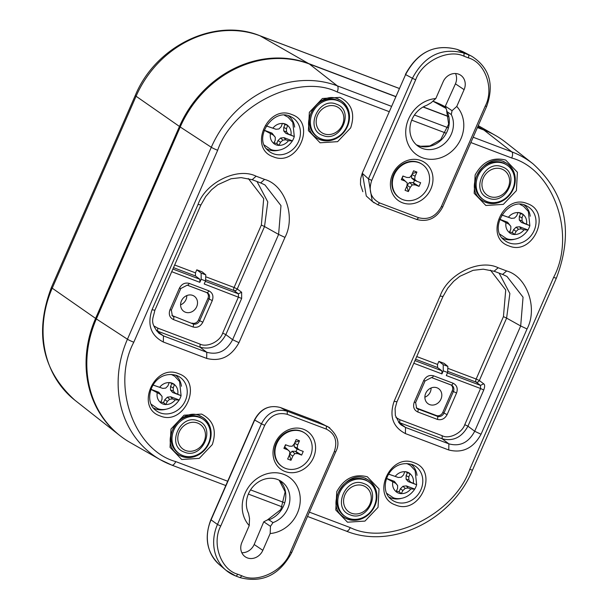 <?xml version="1.0" encoding="UTF-8"?>
<svg xmlns="http://www.w3.org/2000/svg" width="608" height="608" viewBox="0 0 608 608"><rect width="100%" height="100%" fill="white"/><g stroke="black" fill="none" stroke-linecap="round" stroke-linejoin="round"><path stroke-width="0.91" d="M367.338 476.786L379.027 488.961L378.039 507.346L364.975 521.086L347.487 522.204L335.791 510.021L336.764 491.682C344.052 478.458 354.244 473.495 367.338 476.786M339.94 97.364C351.781 103.504 355.361 113.681 350.664 127.885L337.615 141.656L320.097 142.789L308.408 130.636L309.35 112.305L322.422 98.496L339.94 97.364M264.579 179.39C284.894 184.916 296.02 216.577 284.954 237.394L238.959 342.676C231.245 356.645 220.491 361.889 206.682 358.416L163.332 342.015C150.83 335.517 147.052 324.778 152.015 309.791L198.01 204.508C205.694 182.415 237.409 166.949 256.105 176.191L264.579 179.39L260.65 182.924L264.837 184.878M414.116 462.772C439.409 470.957 419.915 515.584 395.656 505.028C370.371 496.85 389.865 452.223 414.116 462.772M160.102 415.925C134.809 407.748 154.303 363.12 178.562 373.677C203.847 381.854 184.353 426.482 160.102 415.925M273.311 156.796C248.026 148.61 267.52 103.991 291.772 114.54C317.057 122.725 297.563 167.352 273.311 156.796M527.334 203.642C552.619 211.827 533.125 256.454 508.873 245.898C483.58 237.713 503.074 193.093 527.334 203.642M405.414 433.588C392.912 427.082 389.135 416.343 394.09 401.364L440.093 296.073C447.777 273.98 479.484 258.522 498.188 267.756L506.654 270.963C526.976 276.48 538.103 308.142 527.037 328.966L481.042 434.249C473.328 448.21 462.574 453.454 448.765 449.981L405.414 433.588L405.521 427.447L401.067 424.908M505.704 160.071L517.4 172.246L516.412 190.631L503.34 204.372L485.86 205.489L474.164 193.306L475.137 174.967C482.425 161.743 492.609 156.78 505.704 160.071M201.567 414.078C213.416 420.219 216.988 430.396 212.291 444.6L199.242 458.371L181.724 459.504L170.042 447.351L170.985 429.02L184.057 415.211L201.567 414.078M309.381 512.141L350.223 527.584C388.672 546.592 453.971 514.756 469.779 469.308L553.637 277.354C576.399 234.536 553.493 169.336 511.7 157.989L470.858 142.538M389.15 111.636L337.204 91.983C298.756 72.983 233.457 104.812 217.656 150.267L133.79 342.22C111.036 385.039 133.935 450.239 175.735 461.586L227.681 481.232M284.954 237.394L278.608 234.407L280.98 205.633L264.921 184.908L260.802 182.97M256.105 176.191L252.183 179.717L241.178 177.612L231.025 178.76L217.763 184.748L211.607 189.711L205.717 196.521L200.769 205.23L154.774 310.513C153.262 318.797 149.158 321.997 158.901 333.26L163.438 335.882L163.332 342.015M206.682 358.416L206.788 352.275C217.945 355.254 226.548 351.059 232.606 339.69L238.959 342.676M448.765 449.981L448.871 443.848C460.028 446.819 468.631 442.624 474.688 431.262L481.042 434.249M527.037 328.966L520.684 325.972L523.055 297.198L506.996 276.48L502.884 274.535M342.737 516.382A22.23 19.593 123.9 0 0 366.943 515.151M375.508 502.428A22.23 19.593 123.9 0 0 367.536 479.545M315.339 136.96A22.23 19.593 123.9 0 0 339.545 135.736M348.11 123.014A22.23 19.593 123.9 0 0 340.138 100.13M156.309 330.577L163.438 335.882L206.788 352.275L200.04 347.191C211.098 350.033 219.708 345.838 225.857 334.605L232.606 339.69L278.608 234.407L264.533 226.541L267.786 201.924L257.009 181.549M241.619 292.25L238.389 293.824L234.034 290.54A2.63 2.265 127 0 0 237.257 288.967L241.619 292.25L241.657 298.437L225.857 334.605L222.68 333.108C220.187 341.377 207.26 347.746 200.093 344.12L200.04 347.191L157.647 331.155L157.7 328.092L153.854 325.911M398.46 422.18L405.521 427.447L448.871 443.848L442.122 438.763C453.18 441.598 461.791 437.403 467.94 426.17L474.688 431.262L520.684 325.972L506.608 318.113L509.869 293.52L499.138 273.136M481.11 199.667A22.23 19.593 123.9 0 0 505.316 198.436M513.874 185.714A22.23 19.593 123.9 0 0 505.902 162.83M176.974 453.674A22.23 19.593 123.9 0 0 201.18 452.451M209.737 439.728A22.23 19.593 123.9 0 0 201.765 416.845M133.79 342.22A5.259 0.502 -156.4 0 1 127.444 339.226L96.36 318.934A105.222 92.728 123.9 0 0 129.983 442.411L160.246 459.678A102.638 90.455 123.9 0 0 171.646 465.044A5.259 2.432 110.7 0 0 171.806 465.12L225.796 485.541M96.36 318.934L180.219 126.988L211.303 147.28L127.444 339.226A102.638 90.455 123.9 0 0 160.246 459.678L171.806 465.12A5.259 2.432 110.7 0 0 175.735 461.586M395.694 96.657L309.396 64.015A105.222 92.728 123.9 0 0 180.219 126.988M469.779 469.308A5.259 0.502 23.6 0 0 472.538 470.022L556.396 278.076C573.83 231.792 566.025 193.694 532.98 163.795L505.598 142.264A105.222 92.728 123.9 0 0 483.884 130.013L477.402 127.566M448.522 116.637L423.069 107.016M248.338 178.539L263.705 198.626L261.356 225.051L264.533 226.541L237.257 288.967L234.08 287.47L261.356 225.051M222.68 333.108L238.48 296.947L238.389 293.824L205.367 281.329M464.763 424.68L480.563 388.512L483.74 390.009L467.94 426.17L464.763 424.68C462.004 433.063 448.856 439.538 442.176 435.693L442.122 438.763L399.73 422.727L399.783 419.657L395.93 417.468M483.74 390.009C484.933 386.62 484.918 384.56 483.694 383.815L479.34 380.532L476.163 379.042A2.63 1.216 -69.3 0 0 476.11 382.105A2.63 2.265 127 0 0 479.34 380.532L506.608 318.113L503.439 316.616L505.727 289.986L490.413 270.104M483.694 383.815L480.472 385.388L476.11 382.105L448.012 371.48M413.812 363.265L441.932 373.897L443.262 370.857L447.625 372.506L446.295 375.546L480.563 388.512L480.472 385.388L447.45 372.902M241.657 298.437L204.212 283.982L205.542 280.934L205.793 274.862L202.054 271.806L196.779 269.815L195.449 272.855L195.472 275.956L173.5 267.642M205.542 280.934L201.18 279.285L199.85 282.332L199.827 279.239L195.472 275.956M173.409 319.557C169.609 317.589 168.462 314.328 169.966 309.768L179.406 288.177C181.739 283.928 185.007 282.34 189.202 283.396L208.833 290.822C212.633 292.79 213.78 296.05 212.276 300.61L202.836 322.202C200.503 326.443 197.235 328.039 193.04 326.982L173.409 319.557A2.63 1.216 -69.3 0 0 173.462 316.487A5.358 4.72 -56.1 0 1 172.353 315.864L171.35 310.126L180.781 288.534L179.406 288.177M205.937 279.908L234.034 290.54A2.63 1.216 110.7 0 1 234.08 287.47L206.469 277.028M447.625 372.506L447.876 366.426L444.136 363.379L438.862 361.38L437.532 364.428L437.555 367.521L441.91 370.804L414.968 360.612M201.18 279.285L201.134 273.098L196.779 269.815M438.862 361.38L443.217 364.663L443.262 370.857M441.932 373.897L441.91 370.804M171.897 315.438A5.259 4.636 123.9 0 0 172.429 315.681L193.086 323.912L172.429 315.681M192.06 323.106A5.259 4.636 123.9 0 0 198.52 319.96L199.667 320.705A5.358 4.72 -56.1 0 1 193.086 323.912A2.63 1.216 -69.3 0 1 193.04 326.982M212.276 300.61L207.951 298.361L198.52 319.96M207.951 298.361A5.259 4.636 123.9 0 0 206.819 292.562M451.106 384.97A5.259 4.636 -56.1 0 1 452.238 390.769L442.806 412.361A5.259 4.636 123.9 0 1 436.346 415.507L416.716 408.082A5.259 4.636 123.9 0 1 416.184 407.839M192.728 295.404A9.204 8.117 -56.1 0 1 193.975 296.02A9.204 8.117 -56.1 0 1 195.791 308.332A9.204 8.117 -56.1 0 1 183.7 311.288A9.204 8.117 -56.1 0 1 181.914 299.942A9.204 8.117 -56.1 0 1 192.728 295.404M437.015 387.805A9.204 8.117 123.9 0 0 426.2 392.342A9.204 8.117 123.9 0 0 427.986 403.689A9.204 8.117 123.9 0 0 440.078 400.733A9.204 8.117 123.9 0 0 438.262 388.421A9.204 8.117 123.9 0 0 437.015 387.805M180.591 304.79A8.748 7.706 123.9 0 0 186.793 295.579M424.87 397.191A8.748 7.706 123.9 0 0 431.072 387.98M477.462 127.422L483.033 129.527A105.146 92.667 -56.1 0 1 494.714 135.029A105.146 92.667 -56.1 0 1 495.148 135.272M119.578 435.358A105.146 92.667 -56.1 0 1 119.183 435.054A105.146 92.667 -56.1 0 1 95.6 318.402L179.459 126.456A105.146 92.667 -56.1 0 1 308.545 63.528L395.755 96.512M423.244 106.917L448.491 116.462M501.79 214.974L511.548 218.371L514.49 218.059L516.678 215.87L518.008 212.504A11.43 10.078 -56.1 0 1 519.521 212.709A11.43 10.078 -56.1 0 1 523.23 214.48L522.014 217.884L522.067 220.932L523.815 223.014L529.857 225.644L521.413 222.452L519.285 220.005L519.323 216.509L520.585 213.613A10.648 9.386 123.9 0 0 518.502 212.549M509.626 231.785A10.648 9.386 123.9 0 0 512.308 232.552L513.578 229.657L516.177 227.134L519.528 226.754L527.972 229.953A17.556 15.474 123.9 0 0 529.857 225.644L528.36 211.493L523.518 206.226L519.977 204.372M519.528 226.754L521.254 228.882L524.028 229.809L527.949 230.006C520.372 241.087 509.314 240.297 506.092 238.366L499.905 234.186M513.578 229.657L516.116 231.382L514.467 234.528A11.43 10.078 -56.1 0 1 511.685 233.951A11.43 10.078 -56.1 0 1 509.253 232.56L510.781 229.368L510.842 226.396L508.98 224.238L499.13 219.04M523.23 214.48L520.585 213.613M512.308 232.552L514.467 234.528M521.254 228.882L518.419 229.262L516.116 231.382M522.014 217.884L519.323 216.509M511.548 218.371L501.76 215.019M499.715 219.26L507.574 222.232L510.842 226.396M508.98 224.238L507.574 222.232M516.177 227.134L518.419 229.262M519.285 220.005L522.067 220.932M523.815 223.014L521.413 222.452M388.58 474.103L398.331 477.5L401.272 477.196L403.469 475L404.799 471.641A11.43 10.078 -56.1 0 1 406.311 471.846A11.43 10.078 -56.1 0 1 410.02 473.609L408.804 477.014L408.85 480.062L410.605 482.144L416.647 484.774L408.196 481.582L406.076 479.134L406.114 475.638L407.375 472.743A10.648 9.386 123.9 0 0 405.285 471.679M396.416 490.922A10.648 9.386 123.9 0 0 399.099 491.682L400.368 488.786L402.96 486.263L406.319 485.891L414.762 489.083A17.556 15.474 123.9 0 0 416.647 484.774L415.142 470.622L410.309 465.356L406.767 463.501M406.319 485.891L408.036 488.011L410.81 488.946L414.732 489.136C407.162 500.217 396.104 499.426 392.874 497.496L386.696 493.316M400.368 488.786L402.906 490.512L401.257 493.666A11.43 10.078 -56.1 0 1 398.476 493.08A11.43 10.078 -56.1 0 1 396.036 491.69L397.571 488.498L397.632 485.526L395.77 483.368L385.92 478.169M410.02 473.609L407.375 472.743M399.099 491.682L401.257 493.666M408.036 488.011L405.209 488.399L402.906 490.512M408.804 477.014L406.114 475.638M398.331 477.5L388.55 474.149M386.506 478.397L394.364 481.369L397.632 485.526M395.77 483.368L394.364 481.369M402.96 486.263L405.209 488.399M406.076 479.134L408.85 480.062M410.605 482.144L408.196 481.582M153.018 385.001L162.777 388.398L165.71 388.094L167.907 385.898L169.237 382.538A11.43 10.078 -56.1 0 1 170.749 382.744A11.43 10.078 -56.1 0 1 174.458 384.507L173.242 387.912L173.295 390.959L175.043 393.042L181.085 395.671L172.634 392.479L170.514 390.032L170.552 386.536L171.813 383.64A10.648 9.386 123.9 0 0 169.723 382.576M160.854 401.82A10.648 9.386 123.9 0 0 163.537 402.58L164.806 399.684L167.405 397.161L170.757 396.788L179.2 399.98A17.556 15.474 123.9 0 0 181.085 395.671L179.58 381.52L174.747 376.253L171.205 374.399M170.757 396.788L172.482 398.909L175.256 399.844L179.178 400.034C171.6 411.122 160.542 410.324 157.312 408.394L151.134 404.214M164.806 399.684L167.344 401.409L165.695 404.563A11.43 10.078 -56.1 0 1 162.914 403.978A11.43 10.078 -56.1 0 1 160.482 402.587L162.009 399.395L162.07 396.424L160.208 394.273L150.358 389.067M174.458 384.507L171.813 383.64M163.537 402.58L165.695 404.563M172.482 398.909L169.647 399.296L167.344 401.409M173.242 387.912L170.552 386.536M162.777 388.398L152.988 385.046M150.944 389.295L158.802 392.266L162.07 396.424M160.208 394.273L158.802 392.266M167.405 397.161L169.647 399.296M170.514 390.032L173.295 390.959M175.043 393.042L172.634 392.479M266.228 125.871L275.986 129.268L278.928 128.964L281.116 126.768L282.446 123.409A11.43 10.078 -56.1 0 1 283.959 123.614A11.43 10.078 -56.1 0 1 287.668 125.377L286.452 128.782L286.505 131.83L288.253 133.912L294.295 136.542L285.851 133.35L283.723 130.902L283.761 127.406L285.023 124.511A10.648 9.386 123.9 0 0 282.94 123.447M274.064 142.69A10.648 9.386 123.9 0 0 276.754 143.45L278.016 140.554L280.615 138.031L283.966 137.651L292.41 140.851A17.556 15.474 123.9 0 0 294.295 136.542L292.798 122.39L287.956 117.124L284.415 115.269M283.966 137.651L285.692 139.779L288.466 140.714L292.387 140.904C284.81 151.985 273.76 151.194 270.53 149.264L264.343 145.084M278.016 140.554L280.554 142.28L278.905 145.426A11.43 10.078 -56.1 0 1 276.123 144.848A11.43 10.078 -56.1 0 1 273.691 143.458L275.219 140.266L275.28 137.294L273.418 135.136L263.568 129.937M287.668 125.377L285.023 124.511M276.754 143.45L278.905 145.426M285.692 139.779L282.864 140.159L280.554 142.28M286.452 128.782L283.761 127.406M275.986 129.268L266.198 125.917M264.153 130.165L272.012 133.137L275.28 137.294M273.418 135.136L272.012 133.137M280.615 138.031L282.864 140.159M283.723 130.902L286.505 131.83M288.253 133.912L285.851 133.35M313.485 457.657A23.15 20.398 -56.1 0 1 276.708 465.052A23.15 20.398 -56.1 0 1 292.684 428.48A23.15 20.398 -56.1 0 1 313.485 457.657M262.831 550.331A12.624 11.126 -56.1 0 1 245.313 556.844A12.624 11.126 -56.1 0 1 241.893 542.412L249.234 525.608A31.563 27.816 -56.1 0 1 258.286 477.698A31.563 27.816 -56.1 0 1 299.615 493.331A31.563 27.816 -56.1 0 1 270.172 533.535L262.831 550.331L254.167 544.502L263.758 521.808L270.469 526.323L270.172 533.535M220.727 526.019C211.538 543.301 220.78 569.628 237.66 574.21L241.946 575.829C257.526 583.52 283.913 570.661 290.32 552.246L334.271 451.66C337.752 441.165 335.107 433.656 326.352 429.119L287.28 414.344C277.613 411.905 270.089 415.568 264.708 425.349L220.727 526.019L217.466 524.461A41.944 36.966 123.9 0 0 225.933 570.228A41.944 36.966 123.9 0 0 235.524 575.875A2.63 1.216 -69.3 0 0 235.699 575.974A2.63 1.216 -69.3 0 0 237.66 574.21M249.234 525.608L249.523 518.404L248.52 513.342A23.674 20.862 123.9 0 1 254.38 485.199A23.674 20.862 123.9 0 1 281.36 481.46A23.674 20.862 123.9 0 1 289.423 503.302A23.674 20.862 123.9 0 1 273.015 522.606L268.888 519.832A23.674 20.862 123.9 0 0 284.985 501.874A23.674 20.862 123.9 0 0 279.201 480.214M241.802 552.71A12.624 11.126 123.9 0 0 254.167 544.502M270.469 526.323L273.015 522.606M264.708 425.349L261.44 423.799C267.505 412.452 276.108 408.257 287.242 411.221L287.28 414.344M326.352 429.119L326.314 425.995L327.932 426.71C337.759 434.766 340.328 443.202 335.646 452.018L291.703 552.611C279.566 575.024 262.329 583.353 239.985 577.592L241.946 575.829M318.66 422.02L280.44 407.542L287.242 411.221L326.314 425.995L317.908 421.716L329.703 427.758M263.758 521.808L267.467 519.908L268.888 519.832M280.311 407.497L280.44 407.542C269.306 404.578 260.703 408.774 254.638 420.12L211.044 519.908A40.979 36.115 123.9 0 0 219.321 564.619L225.933 570.228L235.699 575.974L239.985 577.6M282.264 466.708L281.74 466.351A20.246 17.845 -56.1 0 1 277.172 441.362A20.246 17.845 -56.1 0 1 301.112 431.095A20.246 17.845 -56.1 0 1 304.35 432.767L304.874 433.116A20.246 17.845 -56.1 0 1 309.449 458.113A20.246 17.845 -56.1 0 1 285.502 468.38A20.246 17.845 -56.1 0 1 282.264 466.708A20.246 17.845 -56.1 0 1 278.768 439.949A20.246 17.845 -56.1 0 1 304.874 433.116M301.636 455.096L297.814 453.644L294.865 453.598L292.813 456.084L290.974 460.294L287.645 459.032L289.484 454.83L289.879 451.714L287.728 449.836L283.906 448.385L285.502 444.729L289.332 446.173L292.273 446.226L294.333 443.741L296.172 439.531L299.493 440.792L297.654 444.995L297.259 448.111L299.41 449.988L303.232 451.432L301.636 455.096L296.05 451.584L297.168 449.023M294.865 453.598L292.045 451.265L295.351 451.318L297.814 453.644M295.351 451.318L296.05 451.584M297.259 448.111L294.074 446.629L296.484 448.734L299.41 449.988M294.576 443.171L297.654 444.995M294.074 446.629L294.485 443.392M294.948 442.328L299.493 440.792M285.798 444.843L283.906 448.385M284.719 447.298L287.728 449.836M285.426 447.564L289.879 451.714M289.438 454.936L290.974 460.294M289.522 454.571L289.742 454.054L292.813 456.084M289.742 454.054L292.045 451.265M179.558 453.864L178.524 453.173A20.915 18.43 -56.1 0 1 174.914 425.532A20.915 18.43 -56.1 0 1 201.879 418.471L202.912 419.17A20.915 18.43 -56.1 0 1 207.632 444.988A20.915 18.43 -56.1 0 1 182.902 455.59A20.915 18.43 -56.1 0 1 179.558 453.864A20.915 18.43 -56.1 0 1 175.948 426.223A20.915 18.43 -56.1 0 1 202.912 419.17M184.406 452.139C165.703 446.097 180.128 413.083 198.064 420.896C216.767 426.938 202.342 459.952 184.406 452.139M185.638 450.513A15.048 13.262 123.9 0 0 205.436 434.013A15.048 13.262 123.9 0 0 183.829 425.836A15.048 13.262 123.9 0 0 185.638 450.513M392.502 174.412A23.15 20.398 -56.1 0 1 429.286 167.01A23.15 20.398 -56.1 0 1 413.303 203.581A23.15 20.398 -56.1 0 1 392.502 174.412M443.156 81.738A12.624 11.126 -56.1 0 1 460.674 75.217A12.624 11.126 -56.1 0 1 464.094 89.657L456.76 106.453A31.563 27.816 -56.1 0 1 447.701 154.371A31.563 27.816 -56.1 0 1 406.372 138.738A31.563 27.816 -56.1 0 1 435.814 98.534L443.156 81.738M485.26 106.05C494.448 88.76 485.207 62.442 468.327 57.859L464.041 56.232C448.461 48.541 422.074 61.4 415.667 79.815L371.724 180.401C368.243 190.897 370.88 198.413 379.643 202.943L418.707 217.725C428.382 220.164 435.906 216.494 441.279 206.712L485.26 106.05L486.643 106.408C494.426 84.466 489.508 67.777 471.892 56.346A41.944 36.966 123.9 0 0 468.289 54.728A2.63 1.216 110.7 0 1 468.327 57.859M456.76 106.453L452.048 110.694L445.345 106.18L455.438 83.828A12.624 11.126 123.9 0 0 455.521 73.53M416.48 144.909A23.674 20.862 123.9 0 0 442.282 138.92A23.674 20.862 123.9 0 0 447.161 111.781L451.288 114.555A23.674 20.862 123.9 0 1 445.421 142.698A23.674 20.862 123.9 0 1 418.448 146.437A23.674 20.862 123.9 0 1 410.377 124.602A23.674 20.862 123.9 0 1 426.793 105.29L431.11 102.775L435.814 98.534M451.288 114.555L452.048 110.694M374.186 202.897L372.278 201.408L368.456 178.851L371.724 180.401M415.667 79.815L412.406 78.265C424.559 55.586 441.758 47.204 464.003 53.109L464.041 56.232M447.161 111.781L445.345 106.18M460.56 50.707A2.63 1.216 110.7 0 1 460.628 50.722L464.208 52.326A40.979 36.115 123.9 0 0 460.689 50.753L468.289 54.728L464.003 53.109L457.201 49.43C434.956 43.525 417.757 51.908 405.604 74.586L412.406 78.265L368.456 178.851L362.421 173.417L366.282 196.004L372.309 201.438M399.669 197.98L399.144 197.623A20.246 17.845 -56.1 0 1 394.577 172.634A20.246 17.845 -56.1 0 1 418.517 162.366A20.246 17.845 -56.1 0 1 421.754 164.038L422.279 164.388A20.246 17.845 -56.1 0 1 426.854 189.384A20.246 17.845 -56.1 0 1 402.906 199.652A20.246 17.845 -56.1 0 1 399.669 197.98A20.246 17.845 -56.1 0 1 396.173 171.22A20.246 17.845 -56.1 0 1 422.279 164.388M419.041 186.367L415.218 184.916L412.27 184.87L410.218 187.355L408.378 191.566L405.05 190.304L406.889 186.101L407.284 182.985L405.133 181.108L401.31 179.656L402.906 176.001L406.737 177.445L409.678 177.498L411.738 175.013L413.577 170.802L416.898 172.064L415.059 176.267L414.664 179.383L416.814 181.26L420.637 182.712L419.041 186.367L413.455 182.856L414.572 180.302M412.27 184.87L409.45 182.537L412.756 182.59L415.218 184.916M412.756 182.59L413.455 182.856M414.664 179.383L411.479 177.901L413.888 180.006L416.814 181.26M411.981 174.443L415.059 176.267M411.479 177.901L411.89 174.663M412.353 173.599L416.898 172.064M403.203 176.115L401.31 179.656M402.124 178.57L405.133 181.108M402.823 178.836L407.284 182.985M406.843 186.208L408.378 191.566M406.927 185.843L407.147 185.326L410.218 187.355M407.147 185.326L409.45 182.537M483.694 199.85L482.661 199.158A20.915 18.43 -56.1 0 1 479.051 171.517A20.915 18.43 -56.1 0 1 506.016 164.456L507.049 165.156A20.915 18.43 -56.1 0 1 511.769 190.973A20.915 18.43 -56.1 0 1 487.038 201.575A20.915 18.43 -56.1 0 1 483.694 199.85A20.915 18.43 -56.1 0 1 480.077 172.208A20.915 18.43 -56.1 0 1 507.049 165.156M488.543 198.124C469.84 192.082 484.264 159.068 502.193 166.881C520.896 172.923 506.479 205.937 488.543 198.124M489.774 196.498A15.048 13.262 123.9 0 0 509.572 179.998A15.048 13.262 123.9 0 0 487.966 171.821A15.048 13.262 123.9 0 0 489.774 196.498M317.923 137.15L316.897 136.458A20.915 18.43 -56.1 0 1 313.287 108.817A20.915 18.43 -56.1 0 1 340.252 101.756L341.286 102.456A20.915 18.43 -56.1 0 1 346.005 128.273A20.915 18.43 -56.1 0 1 321.267 138.875A20.915 18.43 -56.1 0 1 317.923 137.15A20.915 18.43 -56.1 0 1 314.313 109.508A20.915 18.43 -56.1 0 1 341.286 102.456M322.78 135.424C304.076 129.375 318.493 96.368 336.429 104.181C355.133 110.223 340.716 143.237 322.78 135.424M324.011 133.798A15.048 13.262 123.9 0 0 343.809 117.298A15.048 13.262 123.9 0 0 322.202 109.121A15.048 13.262 123.9 0 0 324.011 133.798M345.321 516.564L344.288 515.873A20.915 18.43 -56.1 0 1 340.678 488.232A20.915 18.43 -56.1 0 1 367.65 481.171L368.676 481.87A20.915 18.43 -56.1 0 1 373.403 507.688A20.915 18.43 -56.1 0 1 348.665 518.29A20.915 18.43 -56.1 0 1 345.321 516.564A20.915 18.43 -56.1 0 1 341.711 488.923A20.915 18.43 -56.1 0 1 368.676 481.87M350.178 514.839C331.474 508.797 345.891 475.783 363.827 483.596C382.531 489.638 368.106 522.652 350.178 514.839M351.409 513.213A15.048 13.262 123.9 0 0 371.207 496.713A15.048 13.262 123.9 0 0 349.592 488.536A15.048 13.262 123.9 0 0 351.409 513.213M445.717 133.03L411.707 120.164M250.542 489.881L284.187 502.611M365.294 478.511A22.268 19.631 -56.1 0 1 367.832 479.712A22.268 19.631 -56.1 0 1 374.201 507.247A22.268 19.631 -56.1 0 1 347.54 519.141A22.268 19.631 -56.1 0 1 342.95 516.549C323.616 503.508 348.43 466.67 367.764 479.674M337.896 99.096A22.268 19.631 -56.1 0 1 340.442 100.297A22.268 19.631 -56.1 0 1 346.803 127.824A22.268 19.631 -56.1 0 1 320.15 139.718A22.268 19.631 -56.1 0 1 315.552 137.127C296.218 124.093 321.032 87.256 340.374 100.259M260.49 182.848L252.016 179.641M200.382 204.82L198.01 204.508M152.015 309.791L154.379 310.103M412.095 464.512A20.535 18.096 -56.1 0 1 413.866 465.31A20.535 18.096 -56.1 0 1 418.927 493.354A20.535 18.096 -56.1 0 1 391.035 499.214C377.553 489.212 388.854 458.029 412.156 464.542L413.858 465.302M176.533 375.41A20.535 18.096 -56.1 0 1 178.304 376.208A20.535 18.096 -56.1 0 1 183.365 404.252A20.535 18.096 -56.1 0 1 155.481 410.111M291.574 117.108A20.535 18.096 -56.1 0 1 298.11 142.477A20.535 18.096 -56.1 0 1 273.38 153.74A20.535 18.096 -56.1 0 1 268.683 150.982C251.856 138.776 273.896 106.073 291.506 117.07M527.136 206.211A20.535 18.096 -56.1 0 1 533.672 231.58A20.535 18.096 -56.1 0 1 508.942 242.843A20.535 18.096 -56.1 0 1 504.245 240.084C487.418 227.878 509.458 195.176 527.068 206.173M394.09 401.364L396.462 401.668M502.573 274.413L506.654 270.963M498.188 267.756L494.099 271.214M442.457 296.385L440.093 296.073M503.66 161.796A22.268 19.631 -56.1 0 1 506.206 162.997A22.268 19.631 -56.1 0 1 512.574 190.532A22.268 19.631 -56.1 0 1 485.914 202.426A22.268 19.631 -56.1 0 1 481.316 199.827C461.981 186.793 486.795 149.956 506.137 162.959M199.53 415.811A22.268 19.631 -56.1 0 1 202.069 417.012A22.268 19.631 -56.1 0 1 208.438 444.539A22.268 19.631 -56.1 0 1 181.777 456.441A22.268 19.631 -56.1 0 1 177.179 453.842C157.844 440.808 182.658 403.97 202 416.974M556.396 278.076A5.259 0.502 -156.4 0 1 553.637 277.354M350.223 527.584A5.259 2.432 110.7 0 1 346.302 531.118A5.259 2.432 110.7 0 1 346.134 531.042M217.656 150.267A5.259 0.502 -156.4 0 1 211.303 147.28A102.638 90.455 123.9 0 1 337.311 85.85L309.396 64.015M337.204 91.983A5.259 2.432 -69.3 0 0 337.311 85.85L391.468 106.332M511.7 157.989A5.259 2.432 -69.3 0 0 511.799 151.848L473.176 137.241M447.906 127.68L414.443 115.026M532.98 163.795A102.638 90.455 123.9 0 0 511.799 151.848L483.884 130.013M388.907 497.01A19.859 17.503 123.9 0 0 390.944 497.952A19.859 17.503 123.9 0 0 401.516 498.34M416.997 475.35A19.859 17.503 123.9 0 0 411.023 464.162M153.345 407.915A19.859 17.503 123.9 0 0 155.382 408.85A19.859 17.503 123.9 0 0 165.961 409.237M181.435 386.247A19.859 17.503 123.9 0 0 175.461 375.06M266.555 148.778A19.859 17.503 123.9 0 0 268.592 149.72A19.859 17.503 123.9 0 0 279.171 150.108M294.644 127.118A19.859 17.503 123.9 0 0 288.671 115.93M502.117 237.88A19.859 17.503 123.9 0 0 504.154 238.822A19.859 17.503 123.9 0 0 514.733 239.202M530.206 216.22A19.859 17.503 123.9 0 0 524.233 205.033M157.7 328.092L200.093 344.12M399.783 419.657L442.176 435.693M448.544 368.592L476.163 379.042L503.439 316.616M195.449 272.855L174.656 264.989M172.885 269.048L199.827 279.239M199.85 282.332L171.73 271.692M447.123 414.603L456.562 393.011C458.06 388.459 456.912 385.191 453.12 383.222L433.489 375.797C429.294 374.748 426.026 376.344 423.685 380.578L414.253 402.169C412.756 406.722 413.904 409.982 417.688 411.958L437.319 419.383C441.514 420.432 444.782 418.836 447.123 414.603L443.946 413.106A5.358 4.72 -56.1 0 1 437.372 416.313A2.63 1.216 110.7 0 1 437.319 419.383M416.738 356.562L437.532 364.428M415.583 359.214L437.555 367.521M169.966 309.768L171.35 310.126M202.836 322.202L199.667 320.705L209.099 299.113A5.358 4.72 -56.1 0 0 207.389 292.828A5.358 4.72 -56.1 0 0 206.94 292.608M208.833 290.822A2.63 1.216 110.7 0 1 206.872 292.585A2.63 1.216 110.7 0 1 206.788 292.547L187.332 285.182M189.202 283.396A2.63 1.216 110.7 0 1 187.241 285.16A2.63 1.216 110.7 0 1 187.165 285.122M205.793 274.862L201.134 273.098M453.12 383.222A2.63 1.216 110.7 0 1 451.159 384.986A2.63 1.216 110.7 0 1 451.075 384.948L431.612 377.591M451.227 385.008A5.358 4.72 -56.1 0 1 451.676 385.229A5.358 4.72 -56.1 0 1 453.386 391.514L456.562 393.011M452.238 390.769L453.386 391.514L443.946 413.106L442.806 412.361M436.346 415.507L437.372 416.313L417.742 408.888A2.63 1.216 110.7 0 1 417.688 411.958M416.716 408.082L417.742 408.888A5.358 4.72 -56.1 0 1 416.64 408.264L415.629 402.526L414.253 402.169M415.629 402.526L425.068 380.935L423.685 380.578M431.444 377.522A2.63 1.216 -69.3 0 0 431.528 377.56A2.63 1.216 -69.3 0 0 433.489 375.797M443.217 364.663L447.876 366.426M445.748 107.084L434.203 101.65A10.518 4.872 110.7 0 1 434.53 101.802A100.974 88.988 -56.1 0 1 445.474 106.932M74.868 400.201A100.974 88.988 -56.1 0 1 52.22 288.184A10.518 1.011 -156.4 0 1 51.437 287.364C34.253 332.827 42.066 370.432 74.868 400.201L119.183 435.054M95.6 318.402L52.22 288.184L136.078 96.239A10.518 1.011 -156.4 0 1 135.303 95.418L51.437 287.364M179.459 126.456L136.078 96.239A100.974 88.988 -56.1 0 1 260.042 35.804A10.518 4.872 -69.3 0 0 259.715 35.652C214.571 17.244 155.473 46.216 135.303 95.418M308.545 63.528L260.042 35.804L399.274 88.472M432.866 101.171L445.74 108.216M477.835 126.563L483.033 129.527M523.199 214.571A11.339 9.994 -56.1 0 1 526.536 224.071M524.028 229.809A11.339 9.994 -56.1 0 1 514.512 234.452M509.291 232.476A11.339 9.994 -56.1 0 1 505.955 222.976M508.463 217.231A11.339 9.994 -56.1 0 1 517.978 212.595M409.99 473.7A11.339 9.994 -56.1 0 1 413.326 483.2M410.81 488.946A11.339 9.994 -56.1 0 1 401.303 493.582M396.082 491.606A11.339 9.994 -56.1 0 1 392.745 482.106M395.253 476.36A11.339 9.994 -56.1 0 1 404.768 471.724M174.428 384.598A11.339 9.994 -56.1 0 1 177.764 394.098M175.256 399.844A11.339 9.994 -56.1 0 1 165.741 404.48M160.52 402.504A11.339 9.994 -56.1 0 1 157.183 393.004M159.691 387.258A11.339 9.994 -56.1 0 1 169.206 382.622M287.637 125.468A11.339 9.994 -56.1 0 1 290.974 134.968M288.466 140.714A11.339 9.994 -56.1 0 1 278.95 145.35M273.729 143.374A11.339 9.994 -56.1 0 1 270.393 133.874M272.901 128.128A11.339 9.994 -56.1 0 1 282.416 123.492M317.786 421.671L280.379 407.52C269.124 404.632 260.482 408.774 254.463 419.93L261.44 423.799L217.466 524.461L210.87 519.711C204.045 537.616 206.864 552.581 219.321 564.619M335.358 451.759L334.271 451.66M290.32 552.246L291.414 552.345M455.438 83.828L464.094 89.657M441.279 206.712L442.373 206.811M418.707 217.725L416.746 219.488C428.002 222.368 436.643 218.226 442.662 207.077L486.643 106.408M379.643 202.943L377.674 204.706L416.746 219.488M362.246 173.219L405.604 74.586L362.246 173.219L360.597 178.942L360.483 184.475L362.862 191.71M460.689 50.753L457.14 49.408L460.628 50.722A2.63 1.216 110.7 0 1 460.689 50.753M457.079 49.385L457.14 49.408C434.796 43.647 417.559 51.976 405.422 74.396M178.296 376.2L176.594 375.44C153.292 368.927 141.991 400.11 155.473 410.111M502.732 274.497L494.258 271.29L483.261 269.184L473.108 270.324L459.838 276.313L453.69 281.276L447.792 288.086L442.844 296.795L396.849 402.078L395.086 408.462L395.352 415.462L399.532 423.442L401.082 424.886M506.92 276.442L502.732 274.489M307.504 516.443L346.302 531.118C391.712 549.723 451.942 520.258 472.538 470.022M248.338 494.068L282.393 506.95M180.781 288.534L187.241 285.16L207.389 292.828M425.068 380.935L431.528 377.56L451.676 385.229M434.203 101.65L432.888 101.156M399.289 88.441L259.715 35.652M478.245 125.628L494.714 135.029M267.467 519.908L280.866 509.534L285.144 491.826L279.163 480.198M254.463 419.93L210.87 519.711M377.674 204.706L372.286 201.415M464.208 52.326L471.892 56.346M446.675 111.135L448.666 124.123L440.64 139.734L429.833 145.95L420.493 146.262L416.45 144.886"/></g></svg>
